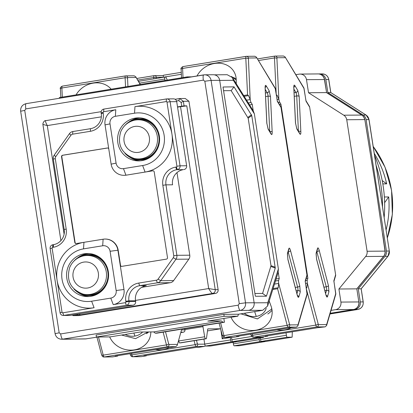 <?xml version="1.0" encoding="UTF-8"?>
<svg xmlns="http://www.w3.org/2000/svg" width="413" height="413" viewBox="0 0 413 413"><rect width="100%" height="100%" fill="white"/><g stroke="black" fill="none" stroke-linecap="round" stroke-linejoin="round"><path stroke-width="0.62" d="M295.853 74.686L299.095 74.159A6.623 6.469 89.5 0 1 306.492 79.668L308.521 92.749L343.776 115.212A6.623 6.469 89.5 0 1 346.739 119.744L367.1 251.254A6.623 6.469 89.5 0 1 365.65 256.504L338.903 289.007L340.926 302.089A6.623 6.469 89.5 0 1 335.552 309.667L331.045 310.395M338.903 289.007L356.822 288.852L358.845 301.934L340.926 302.089M356.966 288.801L383.739 256.287A6.623 0.934 -140.5 0 1 383.569 256.349A6.623 6.469 -90.5 0 0 385.019 251.099L375.427 185.339L364.818 119.61A6.623 6.623 0 0 0 361.84 115.093A6.623 1.213 -57.5 0 1 361.938 115.222M308.521 92.749L326.44 92.595L361.695 115.057L343.776 115.212M335.552 309.667L353.471 309.513A6.623 6.469 -90.5 0 0 358.845 301.934L356.822 288.852L383.569 256.349L365.65 256.504M326.606 92.688L324.411 79.513A6.623 6.469 -90.5 0 0 317.969 73.922L300.05 74.082M330.132 313.513L354.906 309.497L357.772 309.471L329.992 313.973L357.797 309.471A3.309 0.707 -99.2 0 1 357.772 309.471A6.623 6.469 -90.5 0 0 363.146 301.898L360.281 301.924A6.623 6.469 89.5 0 1 354.906 309.497M360.281 301.924L358.252 288.837L384.999 256.334L387.869 256.308L361.122 288.811L358.252 288.837M386.444 251.032L366.099 119.631L368.969 119.605L389.309 251.006L386.444 251.032A6.623 6.469 89.5 0 1 384.999 256.334M363.125 115.041L327.87 92.584L325.847 79.497L328.712 79.477L330.741 92.558L365.995 115.015L363.125 115.041A6.623 6.469 89.5 0 1 366.099 119.631M318.691 73.958A6.623 6.469 89.5 0 1 325.847 79.497M368.974 119.651L368.969 119.605A6.623 6.469 -90.5 0 0 365.995 115.015A3.309 0.604 -57.5 0 1 366.068 115.036L330.803 92.574L327.87 92.584M363.151 301.944L361.163 288.759M376.145 165.458A129.15 126.089 89.5 0 1 380.962 185.778A129.15 126.089 89.5 0 1 382.515 206.629A129.15 126.089 89.5 0 0 380.962 185.778A129.15 126.089 89.5 0 0 376.145 165.458M374.581 155.371A129.15 126.089 89.5 0 1 383.114 185.762A129.15 126.089 89.5 0 1 384.178 217.362M276.849 329.904A21.528 19.189 -163.7 0 0 284.485 329.946A21.528 19.189 -163.7 0 0 290.721 327.937M278.233 102.501L279.74 102.259A3.309 0.707 -99.2 0 1 278.883 99.321L277.164 95.357L276.235 94.634M279.74 102.259L280.933 104.226L307.871 278.238L306.178 278.512M306.245 288.475L306.905 287.479L307.344 283.163A3.309 0.707 -99.2 0 1 307.293 280.22L307.871 278.238M307.36 283.282L318.377 324.659L326.637 324.587L326.6 325.547L335.764 294.299A1.988 1.771 -163.7 0 0 335.774 293.431L333.833 280.892L335.619 274.805L335.609 275.672A1.988 1.771 -163.7 0 0 335.619 274.805L309.667 107.168L306.002 101.128L304.061 88.588L285.047 56.875L283.483 56.003L275.125 56.075A1.988 1.941 -90.5 0 0 274.841 56.096A3.309 0.707 -99.2 0 0 274.815 56.101A3.309 0.707 -99.2 0 0 274.48 57.939L276.189 93.689M304.066 88.614L304.061 88.588A1.988 1.714 -31.2 0 0 303.844 87.871L285.047 56.875M306.002 101.128L305.93 100.643M309.667 107.168A1.988 1.714 -31.2 0 0 309.451 106.451L309.667 107.168M333.833 280.892L333.916 281.429M326.6 325.547L325.124 326.859L317.561 327.705L265.192 336.187L267.645 336.167L261.899 337.101L253.252 337.194A1.988 1.941 89.5 0 0 253.541 337.173L316.766 326.931L325.124 326.859M279.431 104.468L280.933 104.226M267.645 336.167L267.763 335.774M286.013 332.816L286.39 335.263A1.988 0.423 -99.2 0 0 287.123 337.225L292.141 337.178L292.311 331.794M268.13 335.712L267.743 335.841M260.293 337.942L260.526 339.455A1.988 0.423 80.8 0 0 261.259 341.412L266.277 341.37L292.141 337.178M130.245 354.339A1.988 0.795 -14.7 0 0 130.24 354.535L131.2 356.264L132.552 356.749L141.194 356.651L146.305 355.825L143.853 355.846L196.221 347.364L198.674 347.343L204.42 346.409L196.061 346.481L132.836 356.724A1.988 1.941 -90.5 0 1 130.616 355.072M169.382 347.596A21.528 19.189 16.3 0 1 155.505 349.563M146.305 355.825L146.419 355.433M205.323 345.991L204.42 346.409M233.149 342.341L233.381 343.848A1.988 0.423 80.8 0 0 234.114 345.81L239.132 345.764L264.996 341.577L259.983 341.618A1.988 0.423 -99.2 0 1 259.245 339.662L259.013 338.149M137.746 80.091L153.775 77.494A3.309 0.707 -99.2 0 1 154.111 75.651A3.309 0.707 -99.2 0 1 154.137 75.651A1.988 1.941 89.5 0 1 154.421 75.625L163.321 75.631M382.81 183.899L386.666 183.862L382.195 180.533M374.276 153.399A97.69 95.377 89.5 0 1 386.666 183.862M384.627 202.68L388.695 196.944A97.69 95.377 89.5 0 1 386.109 229.834M388.695 196.944L384.364 196.986M84.288 253.778A21.528 21.017 89.5 0 1 87.391 253.515A21.528 21.017 89.5 0 1 108.521 273.261A21.528 21.017 89.5 0 1 90.87 296.302A21.528 21.017 89.5 0 1 87.768 296.565A21.528 21.017 89.5 0 1 66.638 276.818A21.528 21.017 89.5 0 1 84.288 253.778M88.79 253.551A21.528 21.017 -90.5 0 0 87.081 253.752A21.528 21.017 -90.5 0 0 77.789 257.774M135.294 118.103A21.528 21.017 89.5 0 1 138.396 117.839A21.528 21.017 89.5 0 1 159.526 137.586A21.528 21.017 89.5 0 1 141.876 160.626A21.528 21.017 89.5 0 1 138.773 160.889A21.528 21.017 89.5 0 1 117.643 141.143A21.528 21.017 89.5 0 1 135.294 118.103M139.795 117.875A21.528 21.017 -90.5 0 0 138.092 118.077A21.528 21.017 -90.5 0 0 128.794 122.098M98.356 293.519A20.531 20.046 89.5 0 1 92.796 295.3A20.531 20.046 89.5 0 1 89.833 295.553L88.831 295.558A20.531 20.046 89.5 0 1 73.963 288.992M106.714 283.943A20.531 20.046 89.5 0 1 91.794 295.31A20.531 20.046 89.5 0 1 88.831 295.558M73.721 261.326A20.531 20.046 89.5 0 1 85.512 254.749A20.531 20.046 89.5 0 1 88.475 254.501A20.531 20.046 89.5 0 1 106.559 265.802M149.367 157.843A20.531 20.046 89.5 0 1 143.807 159.624A20.531 20.046 89.5 0 1 140.843 159.877L139.842 159.888A20.531 20.046 89.5 0 1 124.969 153.316M157.725 148.267A20.531 20.046 89.5 0 1 142.8 159.635A20.531 20.046 89.5 0 1 139.842 159.888M124.731 125.65A20.531 20.046 89.5 0 1 136.522 119.073A20.531 20.046 89.5 0 1 139.48 118.825A20.531 20.046 89.5 0 1 157.565 130.131M107.814 271.924A19.87 19.401 -90.5 0 0 83.901 255.766L82.739 256.065A19.571 19.106 89.5 0 1 106.291 271.981A19.571 19.106 89.5 0 1 104.959 282.812A19.571 19.106 89.5 0 1 83.07 294.097L84.237 294.376A19.87 19.401 -90.5 0 0 107.814 271.924M158.819 136.249A19.87 19.401 -90.5 0 0 134.906 120.09L133.745 120.389A19.571 19.106 89.5 0 1 157.301 136.305A19.571 19.106 89.5 0 1 155.969 147.136A19.571 19.106 89.5 0 1 134.075 158.422L135.242 158.7A19.87 19.401 -90.5 0 0 158.819 136.249M80.638 287.081A13.102 12.793 89.5 0 1 73.968 269.854A13.102 12.793 89.5 0 1 90.788 263.029A13.102 12.793 89.5 0 1 97.453 280.257A13.102 12.793 89.5 0 1 80.638 287.081M131.644 151.406A13.102 12.793 89.5 0 1 124.979 134.179A13.102 12.793 89.5 0 1 141.793 127.354A13.102 12.793 89.5 0 1 148.463 144.581A13.102 12.793 89.5 0 1 131.644 151.406M155.303 333.208L222.999 322.243L221.363 320.947L207.806 321.066L237.821 316.203L238.44 314.231L223.846 314.36L96.115 335.051L96.42 337.013L110.095 336.894L140.11 332.031L153.667 331.913L155.303 333.208L156.744 333.198L224.44 322.233L223.856 318.464M238.44 314.231L262.709 310.302L267.603 306.043L278.109 272.565L278.377 268.915L254.367 113.843L253.241 110.798L252.266 104.474L251.073 102.507A3.309 0.707 -99.2 0 1 250.211 99.569L248.497 95.604L247.568 94.882L245.807 58.192A3.309 0.707 -99.2 0 1 246.148 56.349A3.309 0.707 -99.2 0 1 246.169 56.349A1.988 1.941 -90.5 0 1 246.458 56.323L182.923 66.591L246.122 56.354M267.603 306.043L267.763 302.729L254.14 302.848M222.999 322.243L224.44 322.233M71.372 339.058L85.486 338.939L97.891 337.003M219.706 80.421L233.33 80.303L232.39 77.551L227.202 74.712L214.357 74.825M223.03 87.148L255.198 295.357L255.544 296.281L266.431 296.188L275.259 268.073L251.765 115.573L234.026 86.849L223.066 86.998M86.446 338.856L62.611 339.161L240.149 310.4L262.709 310.302M221.363 320.947L153.667 331.913M96.42 337.013L224.145 316.322L237.821 316.203M248.75 310.323A6.623 6.469 -90.5 0 0 254.124 302.75L245.523 302.822A6.623 6.469 89.5 0 1 240.149 310.4A5.297 1.136 -99.2 0 1 238.193 305.176L60.654 333.936A5.297 1.136 80.8 0 0 62.611 339.161A6.623 6.469 89.5 0 1 61.656 339.243L70.256 339.166A6.623 6.469 -90.5 0 0 71.212 339.083M191.586 76.849L187.084 76.89L59.353 97.582L59.457 98.258M219.69 80.323A6.623 6.469 -90.5 0 0 213.247 74.738L204.647 74.81A6.623 6.469 89.5 0 1 211.089 80.401L219.69 80.323L254.124 302.75M234.026 86.849L231.182 90.638L248.177 118.18L271.011 265.673L262.575 293.436L266.431 296.188M254.909 293.504L262.575 293.436M231.182 90.638L223.516 90.705M223.846 314.36L224.145 316.322M187.084 76.89L187.187 77.567M73.013 314.928L73.168 315.63L78.759 315.578L215.426 293.442A3.309 3.232 -90.5 0 0 218.116 289.652L188.947 101.247L185.246 98.495L179.66 98.542L175.174 99.27A1.988 0.423 80.8 0 0 175.122 99.29M73.168 315.63L77.639 314.902L80.365 314.882L212.561 293.467C211.745 293.235 210.449 291.599 208.689 288.553L215.245 289.678L186.79 105.852L184.064 105.873L183.357 101.293L188.947 101.247M186.79 105.852L177.554 107.106M177.518 106.869L184.064 105.873M176.542 100.994L178.736 100.638L179.66 98.542L183.357 101.293L181.137 102.424L181.72 106.187M79.528 313.875A5.297 1.136 80.8 0 0 80.365 314.882M77.639 314.902A1.988 0.423 -99.2 0 1 77.216 314.247M45.714 120.658L101.175 111.67L45.714 120.658C45.156 120.901 45.683 122.542 47.294 125.593L43.024 124.447M179.629 98.547L175.189 99.265A1.988 0.423 80.8 0 0 175.174 99.27M141.659 287.34L170.264 282.709A5.297 5.173 -90.5 0 0 173.636 280.587L188.855 259.137A5.297 5.173 -90.5 0 0 189.774 255.193L176.991 172.608M53.292 247.284L53.463 244.661A13.247 12.932 89.5 0 0 64.211 229.509L53.303 159.062A5.297 5.173 89.5 0 1 54.227 155.118L69.441 133.667A5.297 5.173 89.5 0 1 72.817 131.551L90.499 128.686A13.247 12.932 89.5 0 0 101.247 113.534L103.224 113.126L103.126 112.47A0.661 0.645 89.5 0 1 103.663 111.711L115.795 109.744A13.247 12.932 -90.5 0 0 105.052 124.896L108.795 149.103A1.327 1.296 -90.5 0 0 107.318 148.004L62.611 155.247A1.327 1.296 -90.5 0 0 61.537 156.759L74.805 242.457A1.327 1.296 -90.5 0 0 76.286 243.556L83.947 242.317A33.117 32.333 -90.5 0 0 57.082 280.2L52.115 248.146A0.661 0.645 89.5 0 1 52.652 247.387L53.292 247.284A15.895 15.518 -90.5 0 0 66.188 229.101L55.285 158.654A2.648 2.586 89.5 0 1 55.745 156.682L70.959 135.232A2.648 2.586 89.5 0 1 72.647 134.173L90.328 131.308A15.895 15.518 -90.5 0 0 103.224 113.126M126.213 175.164L145.082 172.061A33.117 32.333 -90.5 0 0 171.953 134.179L176.914 166.232A0.661 0.645 89.5 0 1 176.377 166.991L175.737 167.095A15.895 15.518 -90.5 0 0 162.841 185.277L165.969 184.859A13.247 12.932 89.5 0 1 176.718 169.707L183.31 169.65A13.247 12.932 -90.5 0 0 172.562 184.802L165.969 184.859L176.872 255.306A5.297 5.173 89.5 0 1 175.953 259.25L160.734 280.701A5.297 5.173 89.5 0 1 157.363 282.817L139.682 285.682L146.274 285.626A13.247 12.932 -90.5 0 0 135.526 300.778L135.629 301.433L129.032 301.49L128.933 300.834A13.247 12.932 89.5 0 1 139.682 285.682L138.701 283.07A15.895 15.518 -90.5 0 0 125.805 301.253L125.903 301.908A0.661 0.645 89.5 0 1 125.366 302.667L113.234 304.634A13.247 12.932 -90.5 0 0 123.983 289.477L120.235 265.275A1.327 1.296 -90.5 0 0 121.716 266.375L166.418 259.132A1.327 1.296 -90.5 0 0 167.492 257.619L154.225 171.922A1.327 1.296 -90.5 0 0 152.748 170.817L126.213 175.164A13.247 12.932 89.5 0 1 124.303 175.324A13.247 12.932 89.5 0 1 124.158 175.324M132.94 305.222L70.355 315.362L63.762 315.418L126.347 305.279L132.94 305.222A3.309 3.232 -90.5 0 0 135.629 301.433M62.781 312.806A0.661 0.645 89.5 0 1 62.043 312.254L57.082 280.2A33.117 32.333 -90.5 0 0 94.076 307.737L62.781 312.806L63.762 315.418A3.309 3.232 89.5 0 1 63.282 315.46L69.874 315.398A3.309 3.232 -90.5 0 0 70.355 315.362M176.712 101.65A3.309 3.232 -90.5 0 0 173.491 98.852L166.893 98.908A3.309 3.232 89.5 0 1 170.115 101.706L176.712 101.65L186.635 165.758L180.042 165.814L170.115 101.706L166.991 102.125L171.953 134.179A33.117 32.333 -90.5 0 0 134.958 106.642L134.535 113.198L115.377 116.301L115.795 109.744M183.95 169.547A3.309 3.232 -90.5 0 0 186.635 165.758M162.841 185.277L173.749 255.724A2.648 2.586 89.5 0 1 173.284 257.697L158.071 279.147A2.648 2.586 89.5 0 1 156.382 280.205L138.701 283.07M53.463 244.661L52.823 244.764A3.309 3.232 -90.5 0 0 50.138 248.554L60.061 312.662A3.309 3.232 89.5 0 0 63.282 315.46M166.893 98.908A3.309 3.232 89.5 0 0 166.418 98.95L103.833 109.089A3.309 3.232 -90.5 0 0 101.144 112.878L101.247 113.534M134.535 113.198A26.494 25.864 89.5 0 1 164.131 135.227A26.494 25.864 89.5 0 1 142.635 165.53L145.082 172.061L152.748 170.817M94.076 307.737L91.629 301.206A26.494 25.864 89.5 0 1 62.033 279.178A26.494 25.864 89.5 0 1 83.529 248.874L102.687 245.766A6.623 6.469 89.5 0 1 110.085 251.274L116.161 290.525A6.623 6.469 89.5 0 1 110.787 298.103L113.234 304.634M107.654 147.993A1.327 1.296 -90.5 0 0 107.602 147.999L62.9 155.242A1.327 1.296 -90.5 0 0 61.826 156.759L75.089 242.457A1.327 1.296 -90.5 0 0 76.235 243.567M105.052 124.896L110.003 123.874L116.079 163.13A6.623 6.469 89.5 0 0 123.477 168.633L125.924 175.164A13.247 12.932 89.5 0 1 124.014 175.329A13.247 12.932 89.5 0 1 111.128 164.152L108.795 149.103M110.003 123.874A6.623 6.469 89.5 0 1 115.377 116.301M166.418 98.95L166.248 101.572L134.958 106.642M125.903 301.908L129.032 301.49A3.309 3.232 89.5 0 1 126.347 305.279L125.366 302.667M91.629 301.206L110.787 298.103M176.914 166.232L180.042 165.814A3.309 3.232 89.5 0 1 177.353 169.604L176.377 166.991M105.16 239.05A13.247 12.932 89.5 0 1 105.305 239.05A13.247 12.932 89.5 0 1 118.19 250.226L120.519 265.27A1.327 1.296 -90.5 0 0 121.665 266.385M120.519 265.27L120.235 265.275L117.906 250.226L118.19 250.226M123.477 168.633L142.635 165.53M166.248 101.572A0.661 0.645 89.5 0 1 166.991 102.125M105.305 239.05L105.016 239.05A13.247 12.932 89.5 0 0 103.105 239.215L83.947 242.317L83.529 248.874M78.088 292.476A21.528 21.017 -90.5 0 0 89.162 296.503M105.016 239.05A13.247 12.932 89.5 0 1 117.906 250.226L110.085 251.274M129.099 156.801A21.528 21.017 -90.5 0 0 140.172 160.827M88.475 254.501L89.476 254.491A20.531 20.046 89.5 0 1 98.036 256.375M139.48 118.825L140.487 118.815A20.531 20.046 89.5 0 1 149.041 120.699M266.235 308.413A13.913 12.405 16.3 0 1 256.251 316.41A13.913 12.405 16.3 0 1 244.31 313.281M231.048 317.298A21.528 19.189 -163.7 0 0 255.817 330.199A21.528 19.189 -163.7 0 0 271.47 317.163A21.528 19.189 -163.7 0 0 271.233 306.601L269.183 301.005M267.794 313.999A21.528 19.189 -163.7 0 0 272.043 310.22M278.223 272.162L279.203 278.486L276.09 278.992M272.797 289.498L277.577 288.723L278.238 287.727L278.672 283.416A3.309 0.707 -99.2 0 1 278.62 280.473L279.203 278.486M278.692 283.53L289.709 324.907L297.969 324.835L297.928 325.8L307.096 294.552A1.988 1.771 -163.7 0 0 307.107 293.679L305.166 281.139L306.947 275.053L306.942 275.925A1.988 1.771 -163.7 0 0 306.947 275.053L280.995 107.416L277.335 101.381L275.394 88.836L256.38 57.123L254.811 56.251L246.458 56.323A1.988 1.941 -90.5 0 1 248.389 58.001L250.195 99.456M275.399 88.867L275.394 88.836A1.988 1.714 -31.2 0 0 275.177 88.119L256.38 57.123M277.335 101.381L277.257 100.896M280.995 107.416A1.988 1.714 -31.2 0 0 280.778 106.699L280.995 107.416M305.166 281.139L305.248 281.681M297.928 325.8L296.451 327.106L288.894 327.953L236.525 336.44L238.977 336.419L233.231 337.349L224.584 337.447A1.988 1.941 89.5 0 0 224.873 337.421L288.098 327.179L296.451 327.106M249.55 104.912L252.266 104.474M197.001 75.977A21.528 18.585 148.8 0 1 215.4 63.354A21.528 18.585 148.8 0 1 233.846 71.444A21.528 18.585 148.8 0 1 236.215 80.401L236.277 83.751M236.179 78.919A21.528 18.585 -31.2 0 0 233.195 77.463M238.977 336.419L239.091 336.022M263.509 336.838L263.473 337.426L258.455 337.473A1.988 0.423 -99.2 0 1 258.171 337.153M221.9 333.807L221.926 333.983A1.988 0.423 80.8 0 0 222.416 335.697M239.457 335.965L239.07 336.094M231.497 337.385L231.853 339.703A1.988 0.423 80.8 0 0 232.591 341.665L237.604 341.618L263.473 337.426M142.578 332.011A13.913 12.405 16.3 0 1 134.912 336.068A13.913 12.405 16.3 0 1 125.258 334.437M111.149 89.193A21.528 18.585 -31.2 0 0 93.188 83.137A21.528 18.585 -31.2 0 0 76.075 94.871M101.577 354.591A1.988 0.795 -14.7 0 0 101.572 354.782L102.532 356.512L103.885 356.997L112.527 356.904L117.638 356.073L115.181 356.094L167.549 347.612L170.006 347.591L175.752 346.662L167.394 346.734L104.169 356.977A1.988 1.941 -90.5 0 1 101.949 355.325M150.822 331.938A21.528 19.189 16.3 0 1 150.131 336.822A21.528 19.189 16.3 0 1 130.844 350.147A21.528 19.189 16.3 0 1 109.682 336.9M117.638 356.073L117.751 355.681M146.455 333.652A21.528 19.189 -163.7 0 0 148.685 331.959M177.229 345.351L181.503 329.941L177.229 345.351L175.752 346.662M180.414 342.914A1.988 0.423 80.8 0 0 180.429 342.914A1.988 0.423 80.8 0 0 180.44 342.909L206.293 338.722A1.988 0.423 -99.2 0 1 206.278 338.727L205.421 338.732A1.988 0.423 -99.2 0 1 204.683 336.776L178.819 340.962A1.988 0.423 80.8 0 0 179.552 342.924L206.278 338.727M178.819 340.962L178.715 340.281M164.88 77.066L139.047 81.247A1.988 0.423 80.8 0 0 139.031 81.253A1.988 0.423 80.8 0 0 138.825 81.872M163.409 77.303L163.393 77.195A1.988 0.423 80.8 0 1 163.507 75.228A1.988 0.423 80.8 0 1 163.522 75.228L181.261 72.352L163.507 75.228M139.579 83.111L164.782 79.028A1.988 0.423 -99.2 0 1 164.895 77.061A1.988 0.423 -99.2 0 1 164.911 77.061L165.768 77.05A1.988 0.423 -99.2 0 1 166.088 77.443L167.28 80.096M164.782 79.028L165.009 80.468M220.583 328.774L207.77 328.887L206.474 338.33A1.988 0.423 -99.2 0 1 206.293 338.722M223.381 337.07L222.225 338.82L220.8 329.595M202.778 325.738L204.683 336.776M203.939 339.104L204.714 344.101A1.988 0.423 80.8 0 0 205.447 346.058L210.465 346.017L236.329 341.825L231.311 341.871A1.988 0.423 -99.2 0 1 230.578 339.909L230.294 337.395M60.484 89.151A1.988 0.909 -2.7 0 1 60.417 88.94A1.988 0.909 -2.7 0 1 61.883 87.984L125.108 77.742A3.309 0.707 -99.2 0 1 125.444 75.904A3.309 0.707 -99.2 0 1 125.469 75.899A1.988 1.941 89.5 0 1 125.753 75.878L134.111 75.806L135.676 76.679L140.193 84.484M180.977 332.568L183.351 332.181A1.988 1.941 -90.5 0 0 184.967 329.91L184.58 328.686M203.113 326.631L184.916 329.584M207.491 330.911L220.588 328.789M222.225 338.82L230.211 337.529M353.471 309.513L330.199 313.281L353.518 309.507A6.623 1.42 -99.2 0 1 353.471 309.513M367.1 251.254L385.174 251.119L382.624 233.66M326.564 92.62L361.84 115.093A6.623 1.213 -57.5 0 0 361.695 115.057A6.623 6.469 89.5 0 1 364.658 119.589L346.739 119.744M306.492 79.668L324.572 79.533A6.623 6.623 0 0 0 317.969 73.922M353.569 309.497A6.623 1.42 -99.2 0 1 353.518 309.507A6.623 6.623 0 0 0 359.005 301.955M328.722 79.518L328.712 79.477A6.623 6.469 -90.5 0 0 322.269 73.886L319.404 73.912M387.967 256.189A3.309 0.465 -140.5 0 1 387.952 256.277A3.309 0.465 -140.5 0 1 387.869 256.308A6.623 6.469 -90.5 0 0 389.309 251.006L369.046 119.615L366.068 115.036A3.309 0.604 -57.5 0 1 366.114 115.098M357.818 309.466A3.309 0.707 -99.2 0 1 357.797 309.471C361.654 308.449 363.461 305.925 363.223 301.908L361.194 288.795L387.952 256.277L389.314 251.052M316.59 259.312L316.105 253.19L317.54 248.29C317.964 247.33 318.521 248.032 319.208 250.392L328.438 285.636L328.924 291.764L327.488 296.658C327.065 297.618 326.507 296.921 325.821 294.562L316.59 259.312A1.988 0.795 -14.7 0 0 316.595 259.121A1.988 0.795 -14.7 0 0 316.503 258.961M296.89 129.068L295.476 122.945L293.788 87.633C293.741 85.274 294.082 84.567 294.805 85.517L297.747 90.37L299.157 96.492L300.85 131.804C300.891 134.168 300.556 134.87 299.833 133.92L296.89 129.068A1.988 1.714 -31.2 0 0 296.673 128.345L295.548 123.162A1.988 0.909 -2.7 0 1 295.507 123.373M326.637 324.587L335.779 293.457M285.316 57.675L277.056 57.748L276.916 58.486L278.863 99.208M316.931 251.197A2.648 0.568 -99.2 0 1 317.039 251.563A1.988 0.795 -14.7 0 0 319.208 250.392M317.54 248.29A1.988 1.771 16.3 0 1 317.53 249.163L316.095 254.057A1.988 1.771 16.3 0 0 316.105 253.19M325.821 294.562A1.988 0.795 -14.7 0 0 325.826 294.366A1.988 0.795 -14.7 0 0 325.728 294.201M327.488 296.658A1.988 1.771 -163.7 0 0 326.105 295.28M328.924 291.764A1.988 1.771 -163.7 0 0 326.549 290.313L325.604 293.519M328.438 285.636A1.988 0.795 165.3 0 1 326.27 286.808A2.648 0.568 -99.2 0 1 326.549 290.313L324.835 290.587M316.812 251.6L326.27 286.808L323.947 287.185M297.747 90.37A1.988 1.714 148.8 0 1 295.915 92.45A2.648 0.568 -99.2 0 1 296.72 95.945A1.988 0.909 -2.7 0 1 299.157 96.492M294.805 85.517A1.988 1.714 148.8 0 1 293.844 87.251M293.917 89.151L295.915 92.45L294.092 92.744M293.788 87.633A1.988 0.909 -2.7 0 1 293.855 87.85A1.988 0.909 -2.7 0 1 293.808 88.072M295.476 122.945A1.988 0.909 -2.7 0 1 295.548 123.162L293.777 86.647M299.833 133.92A1.988 1.714 -31.2 0 0 299.616 133.203L296.673 128.345M300.85 131.804A1.988 0.909 177.3 0 0 298.434 131.251M294.262 96.343L296.72 95.945L298.413 131.215M276.916 58.486A1.988 0.909 177.3 0 0 274.48 57.939L258.45 60.535M277.056 57.748A1.988 1.941 -90.5 0 0 275.125 56.075L257.464 58.909L274.795 56.106M309.673 107.194L335.624 274.831M318.377 324.659A1.988 1.941 89.5 0 1 316.766 326.931A3.309 0.707 -99.2 0 1 315.837 325.098L252.611 335.341L252.235 333.895M318.005 323.926A1.988 0.795 165.3 0 1 315.837 325.098L306.492 289.415M261.899 337.101L253.541 337.173A3.309 0.707 80.8 0 1 252.611 335.341A1.988 0.795 -14.7 0 1 250.944 334.979L250.722 334.138M305.599 280.494L307.293 280.22M276.467 95.47L277.164 95.357M250.949 334.788A1.988 0.795 -14.7 0 0 250.944 334.979L251.904 336.709L253.252 337.194M306.905 287.479L306.209 287.593M305.568 283.452L307.344 283.163M278.883 99.321L277.108 99.61M287.123 337.225L261.259 341.412M260.526 339.455L286.39 335.263M130.023 353.693L130.24 354.535A1.988 0.795 -14.7 0 0 131.907 354.896L131.53 353.445M204.719 344.148L197.677 344.21A1.988 1.941 89.5 0 1 196.061 346.481A3.309 0.707 -99.2 0 1 195.132 344.654L131.907 354.896A3.309 0.707 80.8 0 0 132.836 356.724L141.194 356.651M197.677 344.21L197.306 343.477A1.988 0.795 -14.7 0 1 195.132 344.654L194.1 340.699M154.09 75.656L136.76 78.465L154.421 75.625A1.988 1.941 89.5 0 1 156.357 77.303L163.403 77.241M156.233 78.465L156.212 78.042A1.988 0.909 177.3 0 0 153.775 77.494L153.843 78.852M197.306 343.477L196.474 340.312M156.212 78.042L156.357 77.303M259.983 341.618L234.114 345.81M233.381 343.848L259.245 339.662M387.342 237.795A97.69 95.377 -90.5 0 0 391.483 190.336A97.69 95.377 -90.5 0 0 373.213 146.512M278.377 268.915L267.763 302.729M233.33 80.303L254.367 113.843M203.619 74.903L26.153 103.653A5.297 1.136 80.8 0 0 26.112 103.658A5.297 1.136 80.8 0 0 25.812 108.898L203.356 80.137A5.297 1.136 -99.2 0 1 203.655 74.898A5.297 1.136 -99.2 0 1 203.692 74.892A6.623 6.469 89.5 0 1 204.647 74.81L26.112 103.658C22.24 104.696 20.423 107.21 20.65 111.216L55.084 333.637C55.879 337.106 58.068 338.975 61.656 339.243M247.934 117.344L251.517 114.737M251.765 115.573L248.177 118.18M275.244 267.232L271.011 265.673M275.259 268.073L271.026 266.509M239.266 303.658L245.523 302.822L211.089 80.401L204.838 81.237L239.266 303.658L238.193 305.176M60.654 333.936L59.173 332.837L55.084 333.637M203.356 80.137L204.838 81.237M59.173 332.837L24.739 110.416L25.812 108.898M24.739 110.416L20.65 111.216M218.116 289.652L215.245 289.678A3.309 3.232 89.5 0 1 212.561 293.467L215.426 293.442M180.533 106.688L208.689 288.553L135.474 300.411M72.368 315.031L73.075 315.558M64.108 234.223L47.294 125.593L101.35 116.833M178.736 100.638L181.137 102.424M173.749 255.724L176.872 255.306L189.774 255.193M188.855 259.137L175.953 259.25L173.284 257.697M158.071 279.147L160.734 280.701L173.636 280.587M170.264 282.709L157.363 282.817L156.382 280.205M64.211 229.509L66.188 229.101M55.285 158.654L53.303 159.062M54.227 155.118L55.745 156.682M70.959 135.232L69.441 133.667M72.817 131.551L72.647 134.173M90.328 131.308L90.499 128.686M175.737 167.095L176.718 169.707L183.31 169.65M135.526 300.778L128.933 300.834L125.805 301.253M62.043 312.254L60.061 312.662M50.138 248.554L52.115 248.146M74.805 242.457L75.089 242.457M61.537 156.759L61.826 156.759M62.611 155.247L62.9 155.242M107.318 148.004L107.602 147.999M116.079 163.13L111.128 164.152M103.663 111.711L103.833 109.089M101.144 112.878L103.126 112.47M52.652 247.387L52.823 244.764M116.161 290.525L123.983 289.477M103.105 239.215L102.687 245.766M287.918 259.565L287.433 253.437L288.868 248.543C289.296 247.583 289.849 248.28 290.535 250.639L299.771 285.884L300.256 292.012L298.821 296.906C298.398 297.866 297.84 297.169 297.154 294.81L287.918 259.565A1.988 0.795 -14.7 0 0 287.928 259.369A1.988 0.795 -14.7 0 0 287.83 259.209M268.218 129.315L266.808 123.198L265.12 87.886C265.074 85.522 265.414 84.815 266.132 85.765L269.08 90.623L270.489 96.74L272.177 132.052C272.224 134.416 271.883 135.123 271.165 134.173L268.218 129.315A1.988 1.714 -31.2 0 0 268.001 128.598L266.875 123.41A1.988 0.909 -2.7 0 1 266.834 123.621M256.251 316.41A52.983 11.342 -99.2 0 1 254.687 311.598M271.723 308.366A19.261 17.17 16.3 0 1 271.207 309.466L271.739 308.439M297.969 324.835L307.112 293.705M256.649 57.928L248.389 58.001M288.264 251.445A2.648 0.568 -99.2 0 1 288.367 251.811A1.988 0.795 -14.7 0 0 290.535 250.639M288.868 248.543A1.988 1.771 16.3 0 1 288.863 249.411L287.422 254.305A1.988 1.771 16.3 0 0 287.433 253.437M297.154 294.81A1.988 0.795 -14.7 0 0 297.159 294.619A1.988 0.795 -14.7 0 0 297.055 294.454M298.821 296.906A1.988 1.771 -163.7 0 0 297.432 295.527M300.256 292.012A1.988 1.771 -163.7 0 0 297.876 290.561L296.937 293.772M299.771 285.884A1.988 0.795 165.3 0 1 297.597 287.061A2.648 0.568 -99.2 0 1 297.876 290.561L296.167 290.84M288.145 251.847L297.597 287.061L295.274 287.438M269.08 90.623A1.988 1.714 148.8 0 1 267.247 92.698A2.648 0.568 -99.2 0 1 268.052 96.193A1.988 0.909 -2.7 0 1 270.489 96.74M266.132 85.765A1.988 1.714 148.8 0 1 265.172 87.499M265.249 89.404L267.247 92.698L265.42 92.992M265.12 87.886A1.988 0.909 -2.7 0 1 265.187 88.103A1.988 0.909 -2.7 0 1 265.141 88.32M266.808 123.198A1.988 0.909 -2.7 0 1 266.875 123.41L265.11 86.9M271.165 134.173A1.988 1.714 -31.2 0 0 270.949 133.451L268.001 128.598M272.177 132.052A1.988 0.909 177.3 0 0 269.766 131.504M265.595 96.59L268.052 96.193L269.741 131.463M248.244 58.734A1.988 0.909 177.3 0 0 245.807 58.192L182.582 68.434L183.021 77.546M281 107.447L306.957 275.079M289.709 324.907A1.988 1.941 89.5 0 1 288.098 327.179A3.309 0.707 -99.2 0 1 287.169 325.346L223.944 335.588L220.604 322.852M289.337 324.174A1.988 0.795 165.3 0 1 287.169 325.346L277.577 288.723M243.655 95.517L247.568 94.882M233.231 337.349L224.873 337.421A3.309 0.707 80.8 0 1 223.944 335.588A1.988 0.795 -14.7 0 1 222.277 335.232L219.096 323.095M275.466 280.985L278.62 280.473M248.321 102.951L251.073 102.507M244.155 96.312L248.497 95.604M181.524 77.789L181.121 69.384C180.558 68.558 181.157 67.624 182.923 66.591A3.309 0.707 80.8 0 0 182.923 66.591A3.309 0.707 80.8 0 0 182.582 68.434A1.988 0.909 177.3 0 0 181.121 69.384A1.988 0.909 177.3 0 0 181.188 69.601M222.282 335.036A1.988 0.795 -14.7 0 0 222.277 335.232L223.232 336.962L224.584 337.447M278.238 287.727L273.091 288.563M274.49 284.092L278.672 283.416M250.211 99.569L246.571 100.163M258.455 337.473L232.591 341.665M231.853 339.703L251.677 336.492M134.912 336.068A52.983 11.342 -99.2 0 1 133.9 333.038M96.952 337.153L101.572 354.782A1.988 0.795 -14.7 0 0 103.24 355.144L98.485 336.998M177.265 344.39L169.005 344.457A1.988 1.941 89.5 0 1 167.394 346.734A3.309 0.707 -99.2 0 1 166.465 344.901L103.24 355.144A3.309 0.707 80.8 0 0 104.169 356.977L112.527 356.904M125.423 75.909L62.244 86.141A3.309 0.707 80.8 0 0 62.218 86.147A3.309 0.707 80.8 0 0 61.883 87.984L62.317 97.101M169.005 344.457L168.633 343.73A1.988 0.795 -14.7 0 1 166.465 344.901L163.13 332.16M127.937 86.472L127.545 78.289A1.988 0.909 177.3 0 0 125.108 77.742L125.542 86.859M168.633 343.73L165.505 331.778M60.819 97.344L60.417 88.94C59.854 88.108 60.453 87.179 62.218 86.147L125.753 75.878A1.988 1.941 89.5 0 1 127.689 77.551L135.944 77.479M184.967 329.91L181.503 329.941M127.545 78.289L127.689 77.551M183.351 332.181L181.085 332.202M181.353 74.283L163.393 77.195M231.311 341.871L205.447 346.058M204.714 344.101L230.578 339.909M179.552 342.924L205.421 338.732M367.653 136.935L364.818 119.61M326.6 92.646L324.572 79.533M383.739 256.287A6.623 6.623 0 0 0 385.174 251.119M330.818 92.584L328.794 79.487C327.984 75.997 325.811 74.128 322.269 73.886M316.095 254.057L316.595 259.121L326.193 295.765M306.012 100.875L303.844 87.871M305.992 100.746L309.451 106.451M335.609 275.672L333.947 281.336M335.764 294.299L333.921 281.16M373.192 146.403L385.045 167.213L391.56 190.352L392.35 214.414L387.363 237.945M232.39 77.551L253.241 110.798M45.678 120.663C44.831 120.033 42.647 122.769 42.906 124.473L60.887 240.624M73.116 315.609L72.347 315.036M124.303 175.324L124.014 175.329M83.07 294.097C70.484 289.26 66.044 280.339 69.751 267.335C72.327 261.563 76.658 257.805 82.739 256.065M134.075 158.422C121.494 153.584 117.055 144.664 120.761 131.659C123.337 125.888 127.663 122.129 133.745 120.389M287.422 254.305L287.928 259.369L297.525 296.013M219.881 74.779L226.05 74.722M231.554 76.498L236.221 80.05M277.34 101.123L275.177 88.119M277.324 100.999L280.778 106.699M306.942 275.925L305.279 281.583M307.096 294.552L305.253 281.408M240.893 313.834L257.423 318.919L271.207 309.466M148.009 331.964L135.567 338.639L121.505 335.046M135.676 76.679L140.394 84.453M139.031 81.253L164.895 77.061"/></g></svg>
